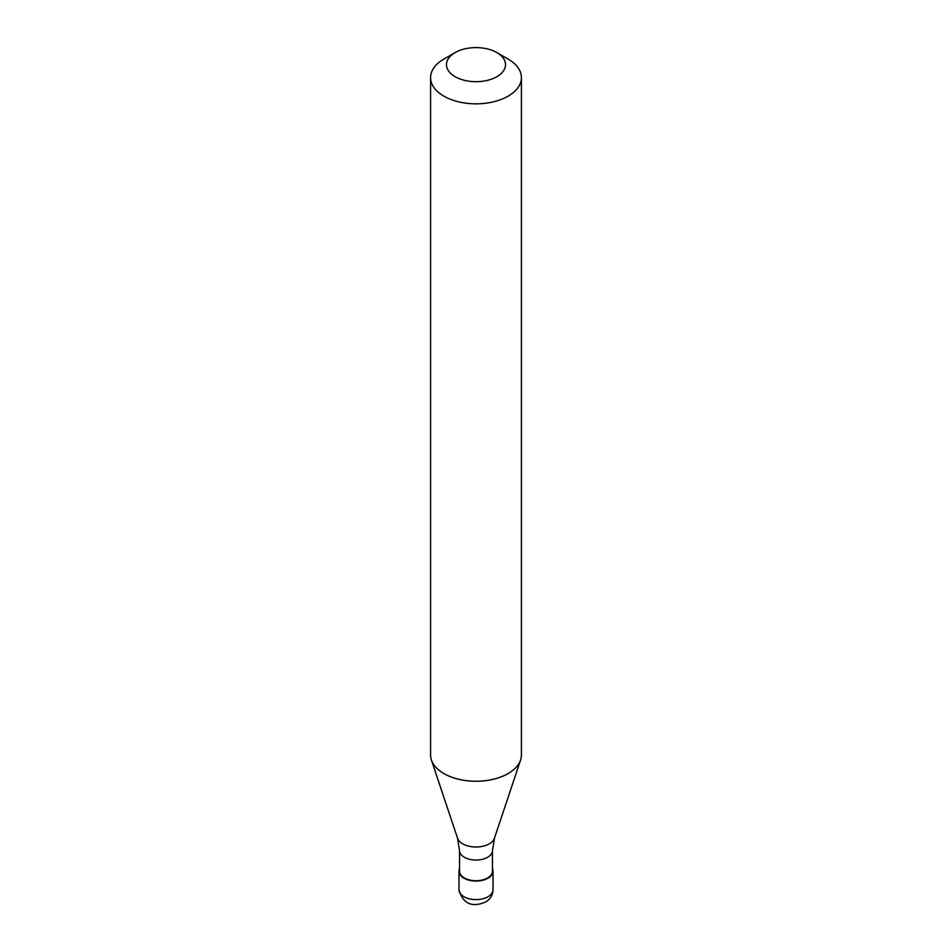 <?xml version="1.0" encoding="UTF-8"?>
<svg xmlns="http://www.w3.org/2000/svg" width="952" height="952" viewBox="0 0 952 952"><rect width="100%" height="100%" fill="white"/><g stroke="black" fill="none" stroke-linecap="round" stroke-linejoin="round"><path stroke-width="1.43" d="M459.53 868.712A17.029 9.829 0 0 0 458.971 871.223A17.029 9.829 0 0 0 469.479 880.314A17.029 9.829 0 0 0 488.043 878.184A17.029 9.829 180 0 0 493.029 871.223A17.029 9.829 180 0 0 492.47 868.712M459.53 850.564L459.53 871.223A16.47 9.508 0 0 0 469.705 880.005A16.47 9.508 0 0 0 487.638 877.946A16.47 9.508 180 0 0 492.47 871.223L492.47 850.564A16.47 9.508 180 0 1 487.638 857.288A16.47 9.508 0 0 1 469.705 859.347A16.47 9.508 0 0 1 459.53 850.564L457.555 838.224A18.79 10.841 0 0 0 470.49 846.542A18.79 10.841 0 0 0 489.28 843.841A18.79 10.841 180 0 0 494.445 838.224L520.601 759.982A45.422 26.228 180 0 1 508.118 773.559A45.422 26.228 0 0 1 462.696 780.093A45.422 26.228 0 0 1 431.399 759.982A45.422 26.228 0 0 1 430.578 755.019L430.578 77.624A45.422 26.228 0 0 0 458.614 101.852A45.422 26.228 0 0 0 508.118 96.164A45.422 26.228 180 0 0 521.422 77.624A45.422 26.228 180 0 0 508.118 59.083L496.873 52.598A29.524 17.041 180 0 1 496.873 76.695A29.524 17.041 0 0 1 455.127 76.695A29.524 17.041 0 0 1 455.127 52.598L455.127 52.598A29.524 17.041 180 0 1 496.873 52.598M443.882 59.083L455.127 52.598L443.882 59.083A45.422 26.228 0 0 0 430.578 77.624M521.422 77.624L521.422 755.019A45.422 26.228 180 0 1 520.601 759.982M493.029 889.763C492.815 895.047 490.375 899.093 485.687 901.913C478.82 904.983 464.326 909.255 458.971 889.763A17.029 9.829 0 0 0 469.479 898.855A17.029 9.829 0 0 0 488.043 896.724A17.029 9.829 180 0 0 493.029 889.763L493.029 871.223M458.971 889.763L458.971 871.223M457.555 838.224L431.399 759.982M492.47 850.564L494.445 838.224"/></g></svg>
